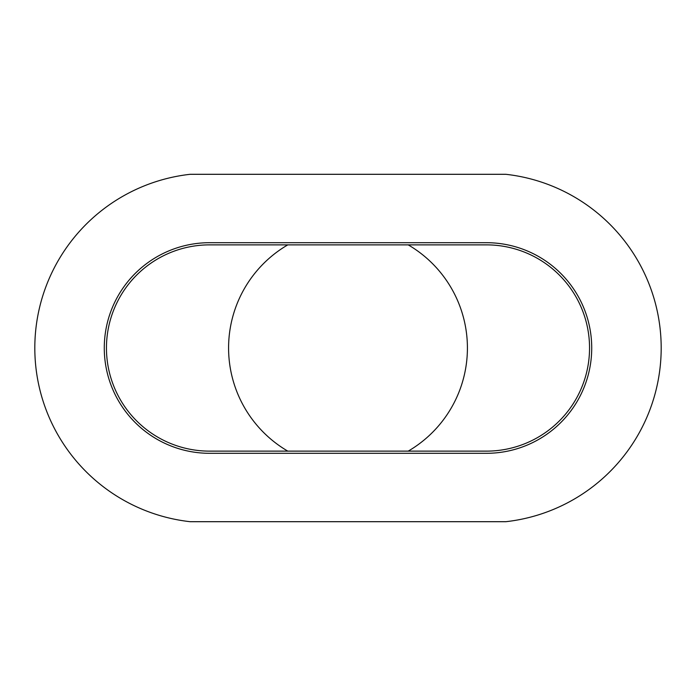 <?xml version="1.0" encoding="UTF-8"?>
<svg xmlns="http://www.w3.org/2000/svg" width="696" height="696" viewBox="0 0 696 696"><rect width="100%" height="100%" fill="white"/><g stroke="black" fill="none" stroke-linecap="round" stroke-linejoin="round"><path stroke-width="1.04" d="M505.87 521.695A174.783 174.783 0 0 0 505.87 174.304L190.13 174.304A174.783 174.783 0 0 0 190.13 521.695L505.87 521.695M287.796 451.13A119.416 119.416 0 0 1 287.796 244.87M408.204 244.87A119.416 119.416 0 0 1 408.204 451.13M486.417 244.87A103.13 103.13 0 0 1 589.547 348A103.13 103.13 0 0 1 486.417 451.13L209.583 451.13A103.13 103.13 0 0 1 106.453 348A103.13 103.13 0 0 1 209.583 244.87L486.417 244.87M591.722 348A105.305 105.305 0 0 0 486.417 242.695L209.583 242.695A105.305 105.305 0 0 0 104.278 348A105.305 105.305 0 0 0 209.583 453.305L486.417 453.305A105.305 105.305 0 0 0 591.722 348"/></g></svg>
